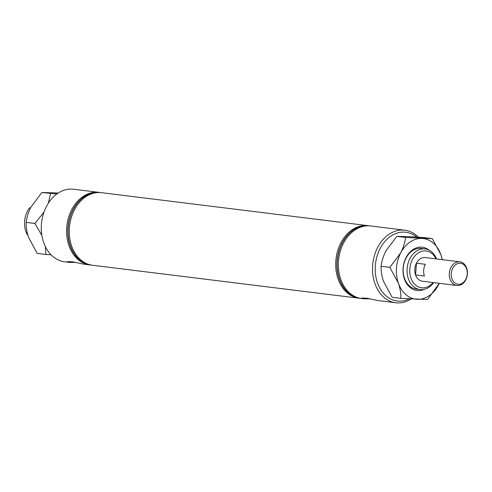 <?xml version="1.0" encoding="UTF-8"?>
<svg xmlns="http://www.w3.org/2000/svg" width="492" height="492" viewBox="0 0 492 492"><rect width="100%" height="100%" fill="white"/><g stroke="black" fill="none" stroke-linecap="round" stroke-linejoin="round"><path stroke-width="0.74" d="M75.331 262.451L69.464 262.402L67.25 261.603L72.718 261.849L83.499 264.136L89.931 264.93A36.562 27.675 97.1 0 0 90.546 264.997M369.744 298.865L363.883 298.816L361.669 298.017L367.137 298.269L377.918 300.55L395.845 302.771A36.562 27.675 -82.9 0 1 372.745 264.198A36.562 27.675 -82.9 0 1 403.139 230.059A36.562 27.675 -82.9 0 1 404.824 230.201A36.562 27.675 -82.9 0 1 418.397 237.199M99.525 192.446A36.562 27.675 97.1 0 0 98.904 192.36L73.603 189.229A36.562 27.675 97.1 0 0 71.918 189.094A36.562 27.675 97.1 0 0 41.525 223.227A36.562 27.675 97.1 0 0 64.63 261.799L69.464 262.402M416.761 237.101A34.649 26.23 97.1 0 0 404.227 232.113A34.649 26.23 97.1 0 0 375.328 265.52A34.649 26.23 97.1 0 0 398.92 301.159A34.649 26.23 97.1 0 0 409.282 298.902M411.158 299.007A36.562 27.675 -82.9 0 1 397.53 302.906A36.562 27.675 -82.9 0 1 395.845 302.771M436.01 258.884A18.555 14.047 97.1 0 0 425.291 250.908A18.555 14.047 97.1 0 0 409.818 268.798A18.555 14.047 97.1 0 0 422.443 287.875A18.555 14.047 97.1 0 0 433.083 282.549M433.661 282.617A20.461 15.492 -82.9 0 1 421.06 289.628A20.461 15.492 -82.9 0 1 420.119 289.548A20.461 15.492 -82.9 0 1 407.185 267.962A20.461 15.492 -82.9 0 1 424.196 248.854A20.461 15.492 -82.9 0 1 425.143 248.934A20.461 15.492 -82.9 0 1 436.588 258.952M422.954 281.27A11.925 9.028 -82.9 0 1 422.407 281.227A11.925 9.028 -82.9 0 1 414.867 268.65A11.925 9.028 -82.9 0 1 424.781 257.513A11.925 9.028 -82.9 0 1 425.334 257.562L459.836 261.83A11.925 9.028 -82.9 0 1 467.4 274.044A11.925 9.028 -82.9 0 1 456.908 285.495A11.925 9.028 -82.9 0 1 449.337 273.275A11.925 9.028 -82.9 0 1 459.836 261.83M100.233 192.526A36.562 27.675 97.1 0 0 100.14 192.513A36.562 27.675 97.1 0 0 98.455 192.372A36.562 27.675 97.1 0 0 68.062 226.511A36.562 27.675 97.1 0 0 91.168 265.083A36.562 27.675 97.1 0 0 91.254 265.096M100.94 192.624A36.562 27.675 97.1 0 0 100.319 192.538A36.562 27.675 97.1 0 0 98.634 192.397A36.562 27.675 97.1 0 0 68.24 226.535A36.562 27.675 97.1 0 0 91.346 265.108A36.562 27.675 97.1 0 0 91.967 265.176M98.904 192.36A36.562 27.675 97.1 0 0 97.219 192.224A36.562 27.675 97.1 0 0 66.826 226.357A36.562 27.675 97.1 0 0 89.931 264.93M368.637 225.736A36.562 27.675 97.1 0 0 368.022 225.65L101.561 192.692A36.562 27.675 97.1 0 0 99.876 192.55A36.562 27.675 97.1 0 0 69.477 226.689A36.562 27.675 97.1 0 0 92.582 265.256L359.043 298.213A36.562 27.675 97.1 0 0 359.664 298.281M368.022 225.65A36.562 27.675 97.1 0 0 366.337 225.508A36.562 27.675 97.1 0 0 335.944 259.647A36.562 27.675 97.1 0 0 359.043 298.213M370.052 225.908A36.562 27.675 97.1 0 0 369.437 225.822A36.562 27.675 97.1 0 0 367.752 225.68A36.562 27.675 97.1 0 0 337.358 259.819A36.562 27.675 97.1 0 0 360.464 298.392A36.562 27.675 97.1 0 0 361.079 298.459M404.824 230.201L370.673 225.976A36.562 27.675 97.1 0 0 368.988 225.834A36.562 27.675 97.1 0 0 338.594 259.973A36.562 27.675 97.1 0 0 361.7 298.546L363.883 298.816M369.351 225.81A36.562 27.675 97.1 0 0 369.258 225.797A36.562 27.675 97.1 0 0 367.573 225.662A36.562 27.675 97.1 0 0 337.18 259.794A36.562 27.675 97.1 0 0 360.285 298.367A36.562 27.675 97.1 0 0 360.372 298.38M30.498 207.956L29.594 207.845L30.584 207.79M29.594 207.845A20.461 15.492 97.1 0 0 27.503 235.028L27.829 235.071M451.256 273.429A10.56 7.995 97.1 0 0 458.446 284.29A10.56 7.995 97.1 0 0 467.252 274.112A10.56 7.995 97.1 0 0 460.063 263.251A10.56 7.995 97.1 0 0 451.256 273.429M424.411 276.018A11.925 9.028 -82.9 0 1 423.686 270.108A11.925 9.028 -82.9 0 1 425.316 264.29L416.466 263.195A11.925 9.028 97.1 0 0 414.836 269.013A11.925 9.028 97.1 0 0 415.562 274.93L424.411 276.018M416.466 263.195L415.562 274.93M424.11 289.364A21.826 16.525 -82.9 0 1 417.948 290.612A21.826 16.525 -82.9 0 1 403.089 268.165A21.826 16.525 -82.9 0 1 421.293 247.125A21.826 16.525 -82.9 0 1 428.969 250.084M425.143 248.934L421.25 248.454A20.461 15.492 97.1 0 0 420.303 248.374A20.461 15.492 97.1 0 0 403.292 267.482A20.461 15.492 97.1 0 0 416.226 289.068A20.461 15.492 97.1 0 0 417.167 289.148M442.32 259.659L440.838 254.499L432.259 238.614L423.532 237.531L407.099 236.584L396.804 236.4L405.537 237.476C405.008 242.365 403.409 247.47 400.746 252.796L389.83 267.353L381.103 266.277C381.626 261.387 383.225 256.283 385.888 250.957L396.804 236.4M432.259 238.614L405.537 237.476M389.83 267.353L398.409 283.238C400.224 288.675 401.041 293.712 400.851 298.367L392.118 297.285L383.545 281.399C381.724 275.969 380.913 270.926 381.103 266.277M400.851 298.367L427.573 299.499L439.307 283.318A30.559 23.13 -82.9 0 1 438.495 284.942A30.559 23.13 97.1 0 1 417.277 299.314A30.559 23.13 -82.9 0 1 398.409 283.238A30.559 23.13 -82.9 0 1 400.746 252.796A30.559 23.13 -82.9 0 1 421.964 238.423A30.559 23.13 -82.9 0 1 440.838 254.499A30.559 23.13 -82.9 0 1 442.222 259.653M56.851 193.977L41.875 192.501L58.29 192.993M44.04 211.99L34.901 223.454L26.168 222.378C26.697 217.489 28.296 212.384 30.959 207.058L41.875 192.501M50.608 193.577L48.302 203.245M45.356 246.59L45.922 254.469L37.189 253.386L28.616 237.501C26.796 232.07 25.984 227.027 26.168 222.378M34.901 223.454L41.869 235.385M45.922 254.469L51.051 254.801M416.226 289.068L420.119 289.548M422.407 281.227L456.908 285.495"/></g></svg>
